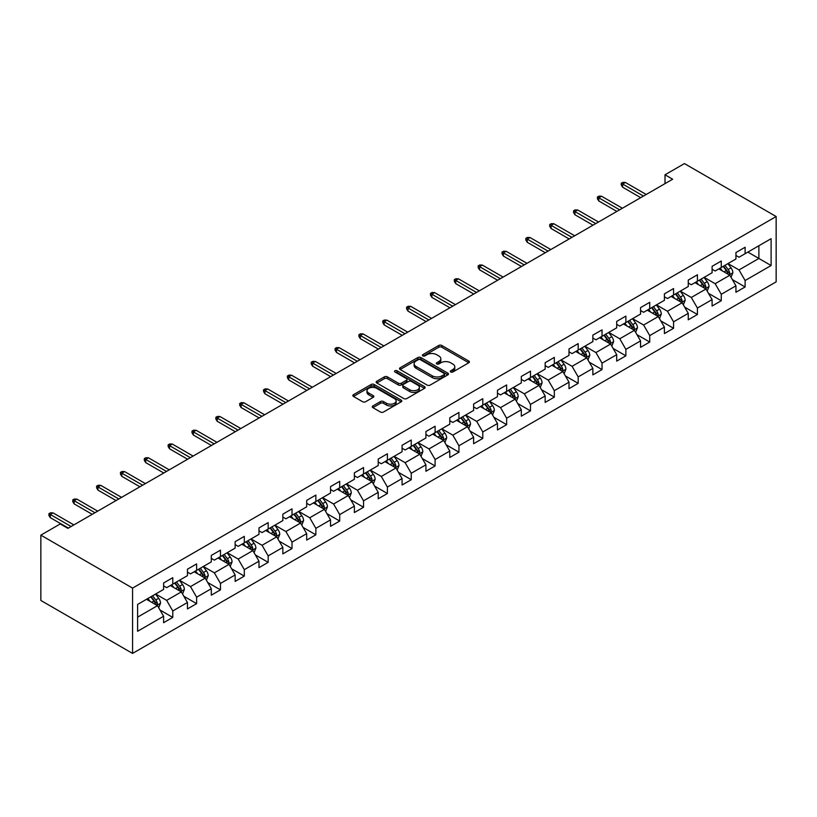 <?xml version="1.0" encoding="UTF-8"?>
<svg xmlns="http://www.w3.org/2000/svg" width="817" height="817" viewBox="0 0 817 817"><rect width="100%" height="100%" fill="white"/><g stroke="black" fill="none" stroke-linecap="round" stroke-linejoin="round"><path stroke-width="1.23" d="M450.739 371.99A1.481 0.858 0 0 0 452.832 371.99L468.774 362.779A2.124 1.226 0 0 0 469.397 361.911A2.124 1.226 0 0 0 468.774 361.053L441.772 345.458A2.124 1.226 0 0 0 438.77 345.458L422.828 354.66A1.481 0.858 0 0 0 422.389 355.262A1.481 0.858 0 0 0 422.828 355.875A1.481 0.858 0 0 0 424.922 355.875L426.985 354.68A6.791 3.922 0 0 1 436.595 354.68L438.841 355.977A6.791 3.922 0 0 1 440.833 358.755A6.791 3.922 0 0 1 438.841 361.522L436.778 362.717A1.481 0.858 0 0 0 436.349 363.32A1.481 0.858 0 0 0 436.778 363.933A1.481 0.858 0 0 0 438.882 363.933L440.945 362.738A6.791 3.922 0 0 1 450.545 362.738L452.802 364.035A6.791 3.922 0 0 1 454.783 366.813A6.791 3.922 0 0 1 452.802 369.58L450.739 370.775A1.481 0.858 0 0 0 450.3 371.378A1.481 0.858 0 0 0 450.739 371.99L450.739 370.775M372.899 405.926A2.124 1.226 0 0 0 372.276 406.795A2.124 1.226 0 0 0 372.899 407.652L380.477 412.034A2.124 1.226 0 0 0 383.479 412.034L401.178 401.811A2.124 1.226 0 0 0 401.801 400.943A2.124 1.226 0 0 0 401.178 400.075L374.176 384.48A2.124 1.226 0 0 0 371.173 384.48L353.465 394.703A2.124 1.226 0 0 0 352.842 395.571A2.124 1.226 0 0 0 353.465 396.439L362.615 401.719A2.124 1.226 0 0 0 365.618 401.719L373.195 397.348A2.124 1.226 0 0 0 373.818 396.48A2.124 1.226 0 0 0 373.195 395.612L368.661 392.997A5.678 3.278 0 0 1 366.996 390.679A5.678 3.278 0 0 1 370.499 387.646A5.678 3.278 0 0 1 376.688 388.361L394.468 398.625A5.678 3.278 0 0 1 396.133 400.943A5.678 3.278 0 0 1 392.62 403.966A5.678 3.278 0 0 1 386.441 403.261L383.479 401.545A2.124 1.226 0 0 0 380.477 401.545L372.899 405.926L372.899 407.652M776.15 216.536L684.432 163.584L665.018 174.787L672.657 179.209L67.903 528.354L60.264 523.942L40.85 535.145L132.568 588.107L776.15 216.536L776.15 281.855L132.568 653.416L132.568 588.107M427.138 385.093A2.124 1.226 0 0 0 430.14 385.093L447.849 374.87A2.124 1.226 0 0 0 448.472 374.002A2.124 1.226 0 0 0 447.849 373.134L420.837 357.54A2.124 1.226 0 0 0 417.834 357.54L400.126 367.762A2.124 1.226 0 0 0 399.513 368.63A2.124 1.226 0 0 0 400.126 369.498L427.138 385.093M395.551 372.307A1.481 0.858 0 0 1 397.052 372.521L397.052 370.755L424.513 386.604A2.124 1.226 0 0 1 425.136 387.472A2.124 1.226 0 0 1 424.513 388.341L406.805 398.563A2.124 1.226 0 0 1 403.802 398.563L376.8 382.969L376.8 381.233A2.124 1.226 0 0 0 376.177 382.101A2.124 1.226 0 0 0 376.8 382.969M376.8 381.233L384.378 376.862A2.124 1.226 0 0 1 387.381 376.862L398.328 383.183A2.124 1.226 0 0 0 401.331 383.183L406.355 380.283A2.124 1.226 0 0 0 406.978 379.415A2.124 1.226 0 0 0 406.355 378.547L394.958 371.96A1.481 0.858 0 0 1 394.519 371.357A1.481 0.858 0 0 1 395.438 370.571A1.481 0.858 0 0 1 397.052 370.755M160.009 610.033L172.775 617.407L172.775 610.963L187.45 602.497L187.45 608.931L196.621 603.64L196.621 597.196L211.297 588.72L211.297 595.164L220.467 589.874L220.467 583.43L235.143 574.954L235.143 581.398L244.314 576.108L244.314 569.663L258.989 561.187L258.989 567.631L268.17 562.331L268.17 555.887L282.845 547.421L282.845 553.865L292.016 548.564L292.016 542.12L306.692 533.654L306.692 540.088L315.862 534.798L315.862 528.354L330.538 519.878L330.538 526.322L339.709 521.032L339.709 514.587L354.384 506.111L354.384 512.555L363.555 507.265L363.555 500.821L378.23 492.345L378.23 498.789L387.401 493.488L387.401 487.055L402.076 478.578L402.076 485.022L411.247 479.722L411.247 473.278L425.923 464.812L425.923 471.256L435.104 465.956L435.104 459.511L449.779 451.045L449.779 457.479L458.95 452.189L458.95 445.745L473.625 437.269L473.625 443.713L482.796 438.423L482.796 431.979L497.471 423.502L497.471 429.946L506.642 424.656L506.642 418.212L521.317 409.736L521.317 416.18L530.488 410.88L530.488 404.435L545.164 395.969L545.164 402.413L554.334 397.113L554.334 390.669L569.01 382.203L569.01 388.647L578.181 383.347L578.181 376.903L592.856 368.426L592.856 374.87L602.037 369.58L602.037 363.136L616.712 354.66L616.712 361.104L625.883 355.814L625.883 349.37L640.559 340.893L640.559 347.337L649.729 342.037L649.729 335.603L664.405 327.127L664.405 333.571L673.576 328.271L673.576 321.827L688.251 313.36L688.251 319.804L697.422 314.504L697.422 308.06L712.097 299.594L712.097 306.028L721.268 300.738L721.268 294.294L735.943 285.817L735.943 292.261L745.114 286.971L745.114 280.527L771.105 265.525L771.105 238.687L758.881 245.754L758.881 258.458L771.105 265.525M172.775 617.407L163.604 622.707L163.604 616.263L137.613 631.265L137.613 604.437L163.604 589.425L163.604 582.991L172.775 577.69L172.775 584.135L187.45 575.658L187.45 569.214L196.621 563.924L196.621 570.368L211.297 561.892L211.297 555.448L220.467 550.158L220.467 556.602L235.143 548.125L235.143 541.681L244.314 536.381L244.314 542.825L258.989 534.359L258.989 527.915L268.17 522.614L268.17 529.059L282.845 520.592L282.845 514.148L292.016 508.848L292.016 515.292L306.692 506.816L306.692 500.372L315.862 495.082L315.862 501.526L330.538 493.049L330.538 486.605L339.709 481.315L339.709 487.759L354.384 479.283L354.384 472.839L363.555 467.549L363.555 473.983L378.23 465.516L378.23 459.072L387.401 453.772L387.401 460.216L402.076 451.75L402.076 445.306L411.247 440.006L411.247 446.45L425.923 437.973L425.923 431.539L435.104 426.239L435.104 432.683L449.779 424.207L449.779 417.763L458.95 412.473L458.95 418.917L473.625 410.44L473.625 403.996L482.796 398.706L482.796 405.15L497.471 396.674L497.471 390.23L506.642 384.94L506.642 391.374L521.317 382.907L521.317 376.463L530.488 371.163L530.488 377.607L545.164 369.141L545.164 362.697L554.334 357.397L554.334 363.841L569.01 355.364L569.01 348.93L578.181 343.63L578.181 350.074L592.856 341.598L592.856 335.154L602.037 329.864L602.037 336.308L616.712 327.831L616.712 321.387L625.883 316.097L625.883 322.541L640.559 314.065L640.559 307.621L649.729 302.321L649.729 308.765L664.405 300.299L664.405 293.854L673.576 288.554L673.576 294.998L688.251 286.532L688.251 280.088L697.422 274.788L697.422 281.232L712.097 272.755L712.097 266.311L721.268 261.021L721.268 267.465L735.943 258.989L735.943 252.545L745.114 247.255L745.114 253.699L771.105 238.687M170.334 585.544L181.333 591.896L166.658 600.372L155.659 594.02M163.604 585.901L166.658 587.668L172.775 584.135M166.658 600.372L172.775 610.963M181.333 591.896L187.45 602.497M194.18 571.777L205.179 578.13L190.504 586.606L179.505 580.254M187.45 572.135L190.504 573.891L196.621 570.368M190.504 586.606L196.621 597.196M205.179 578.13L211.297 588.72M218.027 558.011L229.036 564.363L214.36 572.84L203.351 566.477M211.297 558.358L214.36 560.125L220.467 556.602M214.36 572.84L220.467 583.43M229.036 564.363L235.143 574.954M241.873 544.245L252.882 550.597L238.207 559.073L227.197 552.711M235.143 544.592L238.207 546.359L244.314 542.825M238.207 559.073L244.314 569.663M252.882 550.597L258.989 561.187M265.719 530.468L276.728 536.83L262.053 545.296L251.044 538.944M258.989 530.825L262.053 532.592L268.17 529.059M262.053 545.296L268.17 555.887M276.728 536.83L282.845 547.421M289.565 516.701L300.574 523.064L285.899 531.53L274.89 525.178M282.845 517.059L285.899 518.826L292.016 515.292M285.899 531.53L292.016 542.12M300.574 523.064L306.692 533.654M313.411 502.935L324.42 509.287L309.745 517.764L298.736 511.411M306.692 503.292L309.745 505.059L315.862 501.526M309.745 517.764L315.862 528.354M324.42 509.287L330.538 519.878M337.268 489.169L348.267 495.521L333.591 503.997L322.592 497.645M330.538 489.516L333.591 491.283L339.709 487.759M333.591 503.997L339.709 514.587M348.267 495.521L354.384 506.111M361.114 475.402L372.113 481.754L357.438 490.231L346.439 483.868M354.384 475.749L357.438 477.516L363.555 473.983M357.438 490.231L363.555 500.821M372.113 481.754L378.23 492.345M384.96 461.636L395.969 467.988L381.294 476.454L370.285 470.102M378.23 461.983L381.294 463.75L387.401 460.216M381.294 476.454L387.401 487.055M395.969 467.988L402.076 478.578M408.806 447.859L419.815 454.221L405.14 462.688L394.131 456.335M402.076 448.216L405.14 449.983L411.247 446.45M405.14 462.688L411.247 473.278M419.815 454.221L425.923 464.812M432.653 434.093L443.662 440.445L428.986 448.921L417.977 442.569M425.923 434.45L428.986 436.217L435.104 432.683M428.986 448.921L435.104 459.511M443.662 440.445L449.779 451.045M456.499 420.326L467.508 426.678L452.832 435.155L441.823 428.802M449.779 420.684L452.832 422.44L458.95 418.917M452.832 435.155L458.95 445.745M467.508 426.678L473.625 437.269M480.345 406.56L491.354 412.912L476.679 421.388L465.67 415.036M473.625 406.907L476.679 408.674L482.796 405.15M476.679 421.388L482.796 431.979M491.354 412.912L497.471 423.502M504.191 392.793L515.2 399.145L500.525 407.622L489.516 401.259M497.471 393.14L500.525 394.907L506.642 391.374M500.525 407.622L506.642 418.212M515.2 399.145L521.317 409.736M528.048 379.027L539.046 385.379L524.371 393.845L513.372 387.493M521.317 379.374L524.371 381.141L530.488 377.607M524.371 393.845L530.488 404.435M539.046 385.379L545.164 395.969M551.894 365.25L562.903 371.612L548.217 380.079L537.218 373.726M545.164 365.608L548.217 367.374L554.334 363.841M548.217 380.079L554.334 390.669M562.903 371.612L569.01 382.203M575.74 351.484L586.749 357.836L572.074 366.312L561.065 359.96M569.01 351.841L572.074 353.608L578.181 350.074M572.074 366.312L578.181 376.903M586.749 357.836L592.856 368.426M599.586 337.717L610.595 344.069L595.92 352.546L584.911 346.194M592.856 338.075L595.92 339.831L602.037 336.308M595.92 352.546L602.037 363.136M610.595 344.069L616.712 354.66M623.432 323.951L634.441 330.303L619.766 338.779L608.757 332.417M616.712 324.298L619.766 326.065L625.883 322.541M619.766 338.779L625.883 349.37M634.441 330.303L640.559 340.893M647.278 310.184L658.288 316.536L643.612 325.013L632.603 318.65M640.559 310.531L643.612 312.298L649.729 308.765M643.612 325.013L649.729 335.603M658.288 316.536L664.405 327.127M671.125 296.408L682.134 302.77L667.458 311.236L656.449 304.884M664.405 296.765L667.458 298.532L673.576 294.998M667.458 311.236L673.576 321.827M682.134 302.77L688.251 313.36M694.981 282.641L705.98 289.004L691.305 297.47L680.306 291.118M688.251 282.999L691.305 284.765L697.422 281.232M691.305 297.47L697.422 308.06M705.98 289.004L712.097 299.594M718.827 268.875L729.826 275.227L715.151 283.703L704.152 277.351M712.097 269.232L715.151 270.989L721.268 267.465M715.151 283.703L721.268 294.294M729.826 275.227L735.943 285.817M747.872 252.106L758.881 258.458L739.007 269.937L727.998 263.585M735.943 255.455L739.007 257.222L745.114 253.699M739.007 269.937L745.114 280.527M40.85 535.145L40.85 600.464L132.568 653.416M665.018 174.787L665.018 183.621M137.613 617.141L157.487 605.673L146.478 599.31M157.487 605.673L163.604 616.263M732.349 279.598L745.114 286.971M708.502 293.364L721.268 300.738M684.656 307.141L697.422 314.504M660.81 320.907L673.576 328.271M636.964 334.674L649.729 342.037M613.118 348.44L625.883 355.814M589.271 362.207L602.037 369.58M565.425 375.973L578.181 383.347M541.569 389.75L554.334 397.113M517.723 403.516L530.488 410.88M493.877 417.283L506.642 424.656M470.03 431.049L482.796 438.423M446.184 444.816L458.95 452.189M422.338 458.582L435.104 465.956M398.492 472.359L411.247 479.722M374.635 486.125L387.401 493.488M350.789 499.892L363.555 507.265M326.943 513.658L339.709 521.032M303.097 527.425L315.862 534.798M279.251 541.201L292.016 548.564M255.404 554.968L268.17 562.331M231.558 568.734L244.314 576.108M207.702 582.501L220.467 589.874M183.856 596.267L196.621 603.64M451.331 372.195L452.802 371.347A6.791 3.922 0 0 0 454.783 368.579L454.783 366.813M440.833 358.755L440.833 360.522A6.791 3.922 0 0 1 438.841 363.289L437.371 364.137M468.774 361.053L468.774 362.779L441.772 347.225A2.124 1.226 0 0 0 438.77 347.225L423.42 356.079M447.818 374.88L420.837 359.306A2.124 1.226 0 0 0 417.834 359.306L400.156 369.509M444.091 374.605A1.481 0.858 0 0 0 444.53 374.002A1.481 0.858 0 0 0 444.091 373.389L420.387 359.705A1.481 0.858 0 0 0 418.284 359.705L416.108 360.961A6.791 3.922 0 0 0 414.117 363.739A6.791 3.922 0 0 0 416.108 366.506L432.316 375.861A6.791 3.922 0 0 0 441.915 375.861L444.091 374.605L444.091 376.371A1.481 0.858 0 0 0 444.53 375.769L444.53 374.002M414.117 363.739L414.117 365.495A6.791 3.922 0 0 0 416.108 368.273L416.108 366.506M444.091 376.371L441.915 377.628A6.791 3.922 0 0 1 432.316 377.628L416.108 368.273M376.821 382.979L384.378 378.628L384.378 376.862M406.978 379.415L406.978 381.182A2.124 1.226 0 0 1 406.355 382.05L401.331 384.95A2.124 1.226 0 0 1 398.328 384.95L387.381 378.628A2.124 1.226 0 0 0 384.378 378.628M397.052 372.521L424.483 388.351M409.695 389.75A5.678 3.278 0 0 0 415.884 390.455A5.678 3.278 0 0 0 419.387 387.432A5.678 3.278 0 0 0 417.722 385.113L411.462 381.498A2.124 1.226 0 0 0 408.459 381.498L403.435 384.398A2.124 1.226 0 0 0 402.812 385.267A2.124 1.226 0 0 0 403.435 386.124L409.695 389.75L409.695 391.506A5.678 3.278 0 0 0 415.884 392.221A5.678 3.278 0 0 0 419.387 389.198L419.387 387.432M402.812 385.267L402.812 387.023A2.124 1.226 0 0 0 403.435 387.891L403.435 386.124M409.695 391.506L403.435 387.891M396.133 400.943L396.133 402.71A5.678 3.278 0 0 1 392.62 405.732A5.678 3.278 0 0 1 386.441 405.028L383.479 403.312A2.124 1.226 0 0 0 380.477 403.312L372.92 407.673M366.996 390.679L366.996 392.446A5.678 3.278 0 0 0 368.661 394.764L368.661 392.997M373.165 397.368L368.661 394.764M401.157 401.821L374.176 386.247A2.124 1.226 0 0 0 371.173 386.247L353.495 396.449M731.041 277.32L732.859 272.745A5.729 3.309 -120 0 0 731.031 267.864L727.876 263.646M722.371 270.927L720.226 268.068M728.948 274.716L729.765 272.99A5.729 3.309 -120 0 0 728.121 269.539L724.965 265.331M723.535 266.158L727.038 270.825A2.921 1.685 60 0 1 727.569 271.714L729.765 272.99M723.137 266.383L726.293 270.601A5.729 3.309 60 0 1 727.927 274.042M643.459 196.06L622.636 184.039L622.636 187.216L621.267 185.01L621.267 183.243L622.636 184.039L625.393 182.457L646.206 194.477M622.636 187.216L640.712 197.653M621.267 183.243L622.789 182.365L625.393 182.457M707.195 291.087L709.013 286.512A5.729 3.309 -120 0 0 707.185 281.63L704.029 277.423M698.525 284.694L696.38 281.834M705.091 288.483L705.919 286.757A5.729 3.309 -120 0 0 704.274 283.305L701.119 279.097M699.689 279.925L703.182 284.602A2.921 1.685 60 0 1 703.713 285.48L705.919 286.757M699.291 280.16L702.446 284.367A5.729 3.309 60 0 1 704.08 287.809M683.339 304.864L685.157 300.278A5.729 3.309 -120 0 0 683.329 295.397L680.183 291.189M674.679 298.46L672.534 295.601M681.245 302.259L682.072 300.523A5.729 3.309 -120 0 0 680.428 297.071L677.273 292.864M675.843 293.691L679.336 298.368A2.921 1.685 60 0 1 679.867 299.257L682.072 300.523M675.434 293.926L678.59 298.134A5.729 3.309 60 0 1 680.234 301.585M619.613 209.826L598.79 197.806L598.79 200.992L597.411 198.776L597.411 197.02L598.79 197.806L601.547 196.223L622.36 208.243M598.79 200.992L616.855 211.419M597.411 197.02L598.943 196.131L601.547 196.223M595.767 223.603L574.943 211.583L574.943 214.759L573.565 212.553L573.565 210.786L574.943 211.583L577.69 209.989L598.514 222.01M574.943 214.759L593.009 225.186M573.565 210.786L575.097 209.898L577.69 209.989M659.493 318.63L661.31 314.045A5.729 3.309 -120 0 0 659.482 309.163L656.327 304.955M650.832 312.227L648.688 309.367M657.399 316.026L658.226 314.29A5.729 3.309 -120 0 0 656.582 310.848L653.426 306.63M651.986 307.458L655.489 312.135A2.921 1.685 60 0 1 656.02 313.023L658.226 314.29M651.588 307.692L654.744 311.9A5.729 3.309 60 0 1 656.388 315.352M635.646 332.396L637.464 327.811A5.729 3.309 -120 0 0 635.636 322.94L632.481 318.722M626.986 325.993L624.842 323.134M633.553 329.792L634.37 328.056A5.729 3.309 -120 0 0 632.736 324.615L629.58 320.397M628.14 321.234L631.643 325.901A2.921 1.685 60 0 1 632.174 326.79L634.37 328.056M627.742 321.459L630.898 325.677A5.729 3.309 60 0 1 632.542 329.118M611.8 346.163L613.618 341.577A5.729 3.309 -120 0 0 611.79 336.706L608.634 332.488M603.14 339.77L600.995 336.9M609.707 343.559L610.524 341.823A5.729 3.309 -120 0 0 608.89 338.381L605.734 334.173M604.294 335.001L607.797 339.668A2.921 1.685 60 0 1 608.328 340.556L610.524 341.823M603.896 335.225L607.051 339.443A5.729 3.309 60 0 1 608.696 342.885M571.92 237.369L551.097 225.349L551.097 228.525L549.718 226.319L549.718 224.552L551.097 225.349L553.844 223.756L574.668 235.776M551.097 228.525L569.163 238.952M549.718 224.552L551.25 223.674L553.844 223.756M548.074 251.136L527.251 239.115L527.251 242.292L525.872 240.086L525.872 238.319L527.251 239.115L529.998 237.522L550.821 249.542M527.251 242.292L545.317 252.729M525.872 238.319L527.404 237.441L529.998 237.522M524.218 264.902L503.405 252.882L503.405 256.058L502.026 253.852L502.026 252.085L503.405 252.882L506.152 251.299L526.975 263.319M503.405 256.058L521.471 266.495M502.026 252.085L503.558 251.207L506.152 251.299M587.954 359.929L589.772 355.354A5.729 3.309 -120 0 0 587.944 350.473L584.788 346.265M579.284 353.536L577.149 350.677M585.86 357.325L586.677 355.599A5.729 3.309 -120 0 0 585.043 352.147L581.888 347.94M580.448 348.767L583.951 353.434A2.921 1.685 60 0 1 584.482 354.323L586.677 355.599M580.05 348.992L583.205 353.21A5.729 3.309 60 0 1 584.839 356.651M500.372 278.668L479.559 266.648L479.559 269.824L478.18 267.619L478.18 265.862L479.559 266.648L482.306 265.065L503.129 277.086M479.559 269.824L497.624 280.262M478.18 265.862L479.702 264.974L482.306 265.065M564.108 373.696L565.926 369.121A5.729 3.309 -120 0 0 564.098 364.239L560.942 360.031M555.437 367.303L553.293 364.443M562.014 371.092L562.831 369.366A5.729 3.309 -120 0 0 561.187 365.914L558.031 361.706M556.602 362.534L560.105 367.211A2.921 1.685 60 0 1 560.636 368.089L562.831 369.366M556.203 362.768L559.359 366.976A5.729 3.309 60 0 1 560.993 370.418M476.525 292.445L455.702 280.415L455.702 283.601L454.334 281.395L454.334 279.628L455.702 280.415L458.46 278.832L479.283 290.852M455.702 283.601L473.778 294.028M454.334 279.628L455.855 278.74L458.46 278.832M540.262 387.472L542.079 382.887A5.729 3.309 -120 0 0 540.251 378.005L537.096 373.798M531.591 381.069L529.447 378.21M538.168 384.868L538.985 383.132A5.729 3.309 -120 0 0 537.341 379.691L534.185 375.473M532.755 376.3L536.258 380.977A2.921 1.685 60 0 1 536.779 381.866L538.985 383.132M532.357 376.535L535.513 380.742A5.729 3.309 60 0 1 537.147 384.194M452.679 306.212L431.856 294.191L431.856 297.368L430.488 295.162L430.488 293.395L431.856 294.191L434.613 292.598L455.426 304.618M431.856 297.368L449.932 307.795M430.488 293.395L432.009 292.506L434.613 292.598M516.405 401.239L518.233 396.653A5.729 3.309 -120 0 0 516.405 391.782L513.25 387.564M507.745 394.836L505.6 391.976M514.312 398.635L515.139 396.899A5.729 3.309 -120 0 0 513.495 393.457L510.339 389.239M508.909 390.066L512.402 394.744A2.921 1.685 60 0 1 512.933 395.632L515.139 396.899M508.511 390.301L511.667 394.509A5.729 3.309 60 0 1 513.301 397.961M428.833 319.978L408.01 307.958L408.01 311.134L406.631 308.928L406.631 307.161L408.01 307.958L410.767 306.365L431.58 318.385M408.01 311.134L426.076 321.561M406.631 307.161L408.163 306.283L410.767 306.365M492.559 415.005L494.377 410.42A5.729 3.309 -120 0 0 492.549 405.549L489.393 401.331M483.899 408.612L481.754 405.743M490.466 412.401L491.293 410.665A5.729 3.309 -120 0 0 489.649 407.223L486.493 403.006M485.063 403.843L488.556 408.51A2.921 1.685 60 0 1 489.087 409.399L491.293 410.665M484.655 404.068L487.81 408.286A5.729 3.309 60 0 1 489.454 411.727M404.987 333.745L384.164 321.724L384.164 324.9L382.785 322.695L382.785 320.928L384.164 321.724L386.911 320.131L407.734 332.151M384.164 324.9L402.23 335.338M382.785 320.928L384.317 320.05L386.911 320.131M468.713 428.772L470.531 424.197A5.729 3.309 -120 0 0 468.703 419.315L465.547 415.097M460.053 422.379L457.908 419.519M466.619 426.168L467.436 424.432A5.729 3.309 -120 0 0 465.802 420.99L462.647 416.782M461.207 417.61L464.71 422.277A2.921 1.685 60 0 1 465.241 423.165L467.436 424.432M460.808 417.834L463.964 422.052A5.729 3.309 60 0 1 465.608 425.494M381.141 347.511L360.317 335.491L360.317 338.667L358.939 336.461L358.939 334.694L360.317 335.491L363.065 333.908L383.888 345.928M360.317 338.667L378.383 349.104M358.939 334.694L360.471 333.816L363.065 333.908M444.867 442.538L446.685 437.963A5.729 3.309 -120 0 0 444.857 433.081L441.701 428.874M436.207 436.145L434.062 433.286M442.773 439.934L443.59 438.208A5.729 3.309 -120 0 0 441.956 434.756L438.8 430.549M437.361 431.376L440.863 436.043A2.921 1.685 60 0 1 441.394 436.932L443.59 438.208M436.962 431.611L440.118 435.818A5.729 3.309 60 0 1 441.762 439.26M357.284 361.277L336.471 349.257L336.471 352.433L335.093 350.227L335.093 348.471L336.471 349.257L339.218 347.674L360.042 359.694M336.471 352.433L354.537 362.871M335.093 348.471L336.624 347.582L339.218 347.674M421.021 456.305L422.838 451.73A5.729 3.309 -120 0 0 421.01 446.848L417.855 442.64M412.35 449.912L410.216 447.052M418.927 453.711L419.744 451.975A5.729 3.309 -120 0 0 418.11 448.523L414.954 444.315M413.514 445.142L417.017 449.82A2.921 1.685 60 0 1 417.548 450.698L419.744 451.975M413.116 445.377L416.272 449.585A5.729 3.309 60 0 1 417.916 453.037M333.438 375.054L312.625 363.034L312.625 366.21L311.246 364.004L311.246 362.237L312.625 363.034L315.372 361.441L336.195 373.461M312.625 366.21L330.691 376.637M311.246 362.237L312.778 361.349L315.372 361.441M397.174 470.081L398.992 465.496A5.729 3.309 -120 0 0 397.164 460.614L394.008 456.407M388.504 463.678L386.359 460.819M395.081 467.477L395.898 465.741A5.729 3.309 -120 0 0 394.254 462.299L391.098 458.082M389.668 458.909L393.171 463.586A2.921 1.685 60 0 1 393.702 464.475L395.898 465.741M389.27 459.144L392.426 463.351A5.729 3.309 60 0 1 394.06 466.803M309.592 388.821L288.769 376.8L288.769 379.976L287.4 377.771L287.4 376.004L288.769 376.8L291.526 375.207L312.349 387.227M288.769 379.976L306.845 390.403M287.4 376.004L288.922 375.126L291.526 375.207M373.328 483.848L375.146 479.262A5.729 3.309 -120 0 0 373.318 474.391L370.162 470.173M364.658 477.445L362.513 474.585M371.235 481.244L372.052 479.508A5.729 3.309 -120 0 0 370.407 476.066L367.252 471.848M365.822 472.675L369.325 477.353A2.921 1.685 60 0 1 369.846 478.241L372.052 479.508M365.424 472.91L368.579 477.118A5.729 3.309 60 0 1 370.213 480.57M285.746 402.587L264.922 390.567L264.922 393.743L263.554 391.537L263.554 389.77L264.922 390.567L267.68 388.974L288.493 400.994M264.922 393.743L282.999 404.17M263.554 389.77L265.076 388.892L267.68 388.974M349.482 497.614L351.3 493.029A5.729 3.309 -120 0 0 349.472 488.157L346.316 483.94M340.812 491.221L338.667 488.352M347.378 495.01L348.205 493.274A5.729 3.309 -120 0 0 346.561 489.832L343.406 485.625M341.976 486.452L345.468 491.119A2.921 1.685 60 0 1 346 492.008L348.205 493.274M341.577 486.677L344.733 490.894A5.729 3.309 60 0 1 346.367 494.336M261.9 416.353L241.076 404.333L241.076 407.509L239.698 405.303L239.698 403.537L241.076 404.333L243.834 402.75L264.647 414.77M241.076 407.509L259.142 417.947M239.698 403.537L241.229 402.658L243.834 402.75M325.626 511.381L327.443 506.806A5.729 3.309 -120 0 0 325.615 501.924L322.46 497.716M316.965 504.988L314.821 502.128M323.532 508.777L324.359 507.051A5.729 3.309 -120 0 0 322.715 503.599L319.559 499.391M318.13 500.218L321.622 504.886A2.921 1.685 60 0 1 322.153 505.774L324.359 507.051M317.721 500.443L320.877 504.661A5.729 3.309 60 0 1 322.521 508.103M238.053 430.12L217.23 418.1L217.23 421.276L215.851 419.07L215.851 417.303L217.23 418.1L219.977 416.517L240.801 428.537M217.23 421.276L235.296 431.713M215.851 417.303L217.383 416.425L219.977 416.517M301.779 525.147L303.597 520.572A5.729 3.309 -120 0 0 301.769 515.69L298.613 511.483M293.119 518.754L290.975 515.895M299.686 522.543L300.503 520.817A5.729 3.309 -120 0 0 298.869 517.365L295.713 513.158M294.273 513.985L297.776 518.662A2.921 1.685 60 0 1 298.307 519.541L300.503 520.817M293.875 514.22L297.031 518.427A5.729 3.309 60 0 1 298.675 521.869M214.207 443.886L193.384 431.866L193.384 435.053L192.005 432.836L192.005 431.08L193.384 431.866L196.131 430.283L216.954 442.303M193.384 435.053L211.45 445.479M192.005 431.08L193.537 430.191L196.131 430.283M277.933 538.924L279.751 534.338A5.729 3.309 -120 0 0 277.923 529.457L274.767 525.249M269.273 532.521L267.128 529.661M275.84 536.32L276.657 534.584A5.729 3.309 -120 0 0 275.023 531.132L271.867 526.924M270.427 527.751L273.93 532.429A2.921 1.685 60 0 1 274.461 533.317L276.657 534.584M270.029 527.986L273.184 532.194A5.729 3.309 60 0 1 274.829 535.646M190.351 457.663L169.538 445.643L169.538 448.819L168.159 446.613L168.159 444.846L169.538 445.643L172.285 444.05L193.108 456.07M169.538 448.819L187.604 459.246M168.159 444.846L169.691 443.958L172.285 444.05M254.087 552.69L255.905 548.105A5.729 3.309 -120 0 0 254.077 543.223L250.921 539.016M245.427 546.287L243.282 543.428M251.993 550.086L252.81 548.35A5.729 3.309 -120 0 0 251.176 544.908L248.021 540.691M246.581 541.518L250.084 546.195A2.921 1.685 60 0 1 250.615 547.084L252.81 548.35M246.183 541.753L249.338 545.96A5.729 3.309 60 0 1 250.982 549.412M166.505 471.429L145.692 459.409L145.692 462.585L144.313 460.38L144.313 458.613L145.692 459.409L148.439 457.816L169.262 469.836M145.692 462.585L163.757 473.012M144.313 458.613L145.845 457.734L148.439 457.816M230.241 566.457L232.059 561.871A5.729 3.309 -120 0 0 230.231 557L227.075 552.782M221.57 560.053L219.436 557.194M228.147 563.853L228.964 562.116A5.729 3.309 -120 0 0 227.33 558.675L224.175 554.457M222.735 555.294L226.238 559.962A2.921 1.685 60 0 1 226.769 560.85L228.964 562.116M222.336 555.519L225.492 559.737A5.729 3.309 60 0 1 227.126 563.179M142.658 485.196L121.835 473.176L121.835 476.352L120.467 474.146L120.467 472.379L121.835 473.176L124.593 471.583L145.416 483.603M121.835 476.352L139.911 486.789M120.467 472.379L121.988 471.501L124.593 471.583M206.395 580.223L208.212 575.648A5.729 3.309 -120 0 0 206.384 570.766L203.229 566.549M197.724 573.83L195.58 570.971M204.301 577.619L205.118 575.883A5.729 3.309 -120 0 0 203.474 572.441L200.318 568.234M198.888 569.061L202.391 573.728A2.921 1.685 60 0 1 202.922 574.617L205.118 575.883M198.49 569.286L201.646 573.503A5.729 3.309 60 0 1 203.28 576.945M118.812 498.962L97.989 486.942L97.989 490.118L96.62 487.912L96.62 486.146L97.989 486.942L100.746 485.359L121.57 497.379M97.989 490.118L116.065 500.555M96.62 486.146L98.142 485.267L100.746 485.359M182.548 593.99L184.366 589.414A5.729 3.309 -120 0 0 182.538 584.533L179.383 580.325M173.878 587.597L171.733 584.737M180.455 591.385L181.272 589.66A5.729 3.309 -120 0 0 179.628 586.208L176.472 582M175.042 582.827L178.535 587.494A2.921 1.685 60 0 1 179.066 588.383L181.272 589.66M174.644 583.052L177.8 587.27A5.729 3.309 60 0 1 179.434 590.711M94.966 512.729L74.143 500.709L74.143 503.885L72.764 501.679L72.764 499.922L74.143 500.709L76.9 499.126L97.713 511.146M74.143 503.885L92.219 514.322M72.764 499.922L74.296 499.034L76.9 499.126M158.692 607.756L160.52 603.181A5.729 3.309 -120 0 0 158.692 598.299L155.536 594.092M150.032 601.363L147.887 598.504M156.598 605.152L157.426 603.426A5.729 3.309 -120 0 0 155.781 599.974L152.626 595.767M151.196 596.594L154.689 601.271A2.921 1.685 60 0 1 155.22 602.149L157.426 603.426M150.798 596.829L153.943 601.036A5.729 3.309 60 0 1 155.587 604.478M71.12 526.505L50.297 514.475L50.297 517.661L48.918 515.456L48.918 513.689L50.297 514.475L53.054 512.892L73.867 524.912M50.297 517.661L68.362 528.088M48.918 513.689L50.45 512.8L53.054 512.892M452.802 371.347L452.802 369.58M436.778 363.933L436.778 362.717M438.841 363.289L438.841 361.522M422.828 355.875L422.828 354.66M438.77 347.225L438.77 345.458M441.772 347.225L441.772 345.458M400.126 369.498L400.126 367.762M417.834 359.306L417.834 357.54M420.837 359.306L420.837 357.54M447.849 374.87L447.849 373.134M432.316 377.628L432.316 375.861M441.915 377.628L441.915 375.861M387.381 378.628L387.381 376.862M398.328 384.95L398.328 383.183M401.331 384.95L401.331 383.183M406.355 382.05L406.355 380.283M424.513 388.341L424.513 386.604M380.477 403.312L380.477 401.545M383.479 403.312L383.479 401.545M386.441 405.028L386.441 403.261M373.195 397.348L373.195 395.612M353.465 396.439L353.465 394.703M371.173 386.247L371.173 384.48M374.176 386.247L374.176 384.48M401.178 401.811L401.178 400.075M729.264 274.9L732.818 272.847M728.121 269.539L731.031 267.864M724.046 271.887L726.293 270.601M705.418 288.677L708.972 286.624M704.274 283.305L707.185 281.63M700.2 285.664L702.446 284.367M681.572 302.443L685.126 300.39M680.428 297.071L683.329 295.397M676.353 299.43L678.59 298.134M657.726 316.21L661.28 314.157M656.582 310.848L659.482 309.163M652.507 313.197L654.744 311.9M633.88 329.976L637.434 327.923M632.736 324.615L635.636 322.94M628.661 326.963L630.898 325.677M610.023 343.743L613.577 341.69M608.89 338.381L611.79 336.706M604.815 340.73L607.051 339.443M586.177 357.509L589.731 355.466M585.043 352.147L587.944 350.473M580.969 354.507L583.205 353.21M562.331 371.286L565.885 369.233M561.187 365.914L564.098 364.239M557.112 368.273L559.359 366.976M538.485 385.052L542.039 382.999M537.341 379.691L540.251 378.005M533.266 382.039L535.513 380.742M514.639 398.819L518.192 396.766M513.495 393.457L516.405 391.782M509.42 395.806L511.667 394.509M490.792 412.585L494.346 410.532M489.649 407.223L492.549 405.549M485.574 409.572L487.81 408.286M466.946 426.351L470.5 424.299M465.802 420.99L468.703 419.315M461.728 423.339L463.964 422.052M443.09 440.128L446.644 438.075M441.956 434.756L444.857 433.081M437.881 437.115L440.118 435.818M419.244 453.895L422.798 451.842M418.11 448.523L421.01 446.848M414.035 450.882L416.272 449.585M395.397 467.661L398.951 465.608M394.254 462.299L397.164 460.614M390.179 464.648L392.426 463.351M371.551 481.427L375.105 479.375M370.407 476.066L373.318 474.391M366.333 478.415L368.579 477.118M347.705 495.194L351.259 493.141M346.561 489.832L349.472 488.157M342.486 492.181L344.733 490.894M323.859 508.96L327.413 506.908M322.715 503.599L325.615 501.924M318.64 505.958L320.877 504.661M300.013 522.737L303.567 520.684M298.869 517.365L301.769 515.69M294.794 519.724L297.031 518.427M276.166 536.503L279.72 534.451M275.023 531.132L277.923 529.457M270.948 533.491L273.184 532.194M252.31 550.27L255.864 548.217M251.176 544.908L254.077 543.223M247.102 547.257L249.338 545.96M228.464 564.036L232.018 561.984M227.33 558.675L230.231 557M223.245 561.024L225.492 559.737M204.618 577.803L208.172 575.75M203.474 572.441L206.384 570.766M199.399 574.79L201.646 573.503M180.771 591.569L184.325 589.527M179.628 586.208L182.538 584.533M175.553 588.567L177.8 587.27M156.925 605.346L160.479 603.293M155.781 599.974L158.692 598.299M151.707 602.333L153.943 601.036"/></g></svg>
